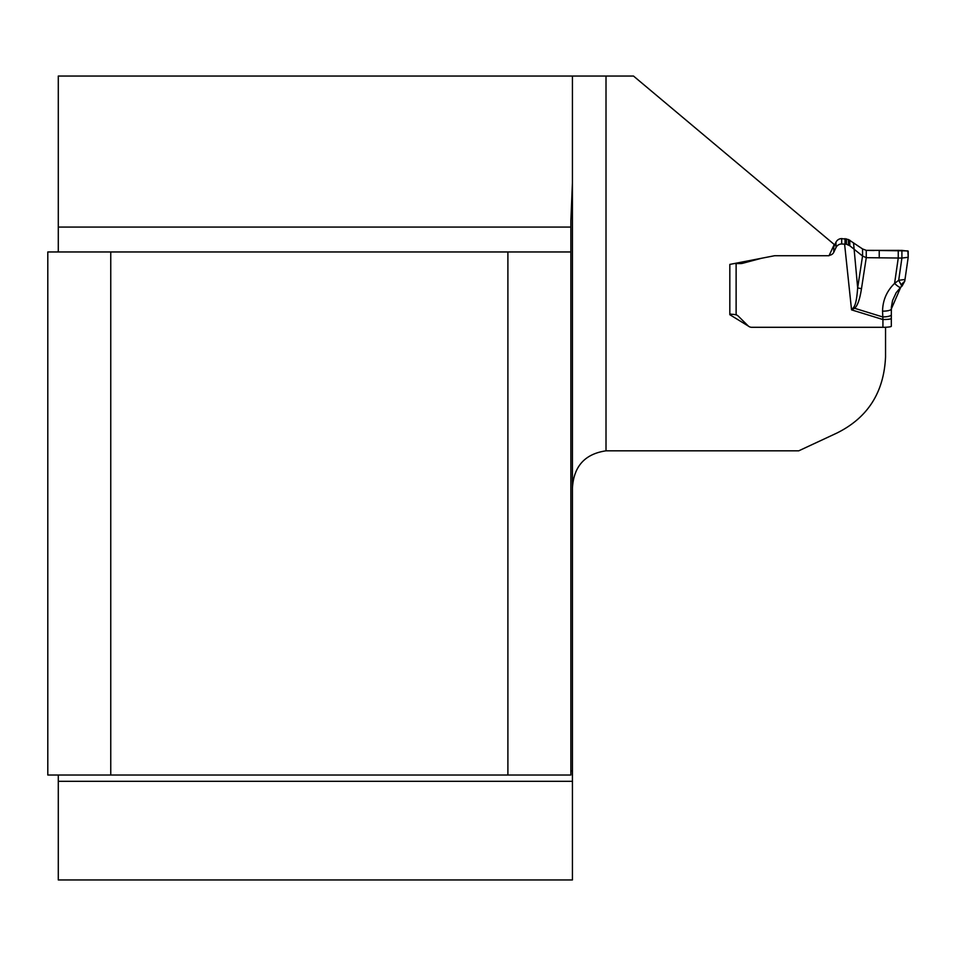 <?xml version="1.0" encoding="UTF-8"?>
<svg xmlns="http://www.w3.org/2000/svg" width="956" height="956" viewBox="0 0 956 956"><rect width="100%" height="100%" fill="white"/><g stroke="black" fill="none" stroke-linecap="round" stroke-linejoin="round"><path stroke-width="1.43" d="M748.345 326.08L729.822 314.691L729.822 264.406L774.587 255.73L829.043 255.73L834.241 244.485L633.505 76.05L606.008 76.05L606.008 450.826L798.762 450.826L837.074 432.96C867.797 417.664 883.953 392.295 885.543 356.887L885.543 327.251M58.292 879.95L572.429 879.95L572.429 781.315L58.292 781.315L58.292 879.95M110.753 251.966L47.8 251.966L47.8 775.017L110.753 775.017L110.753 251.966L570.863 251.966L570.863 220.633L572.429 182.716L572.429 781.315M570.863 251.966L570.863 775.017L507.899 775.017L507.899 251.966M606.008 450.826C584.941 453.921 573.743 466.301 572.429 487.99L572.429 76.05L606.008 76.05M58.292 781.315L58.292 775.017M57.575 251.966L58.292 251.249L58.292 76.05L572.429 76.05M572.429 770.823L570.863 770.823M110.753 775.017L507.899 775.017M891.315 311.333L891.315 308.979L900.719 287.302L904.735 281.219L902.022 286.143M829.258 255.252A5.246 5.21 180 0 0 833.787 252.241L835.986 247.592A6.298 6.25 0 0 1 841.686 243.983L846.466 244.246L849.812 245.776L862.551 256.029L862.551 248.942L848.45 239.526L841.686 238.606A6.298 6.25 180 0 0 835.986 242.215L833.787 246.875A5.246 5.21 0 0 1 832.258 248.787M734.268 263.545A6.298 0.765 180 0 0 736.12 263.581L740.314 263.581A9.106 9.046 180 0 0 742.681 263.282L761.49 258.275M736.12 263.581L736.12 314.823A6.298 6.25 0 0 1 738.474 316.305L748.022 325.769A5.246 5.21 180 0 0 751.727 327.299L882.926 327.299L882.926 319.531A8.389 1.028 0 0 0 891.315 318.503L891.315 326.271A8.389 1.028 180 0 1 889.223 326.952L888.566 327.036A8.389 1.028 180 0 1 882.926 327.299M736.12 314.823L734.017 314.428A6.298 0.765 180 0 1 729.822 313.699L729.822 264.406M866.267 250.353L866.267 257.678L861.487 288.676C859.826 299.336 857.52 305.872 854.58 308.274L851.545 309.864L853.72 307.246C855.608 304.928 856.923 298.451 857.663 287.816L862.551 256.029L866.267 257.678L901.902 258.06L908.2 257.295L908.2 251.153L901.902 250.388L866.267 250.353L862.551 248.942M908.2 257.319L904.735 281.219L901.114 284.78L898.7 280.287L904.997 279.487L908.2 257.307M898.246 250.4L898.246 258.06L894.589 283.382L898.7 280.287L901.902 258.06L901.902 250.388M861.487 288.676A8.389 2.199 -171.2 0 1 857.663 287.816L853.529 242.812M900.588 287.386L896.166 292.715L892.557 300.507L891.362 307.258L891.315 318.503M901.114 284.78L901.974 286.131L900.815 287.17A8.389 1.781 -133.4 0 1 900.707 287.314A8.389 1.781 -133.4 0 1 894.589 283.382C886.762 291.042 882.747 300.304 882.555 311.154A8.389 2.175 180 0 0 891.315 308.979M844.578 243.983L851.545 309.864L882.926 319.531L882.555 311.154M891.315 314.727A8.389 2.175 180 0 1 882.555 316.902L854.58 308.274A8.389 1.661 -128.5 0 1 853.72 307.246M888.494 327.036L889.283 326.94M879.233 250.508L907.842 250.902L908.2 257.295L901.902 258.06L866.267 257.678L866.267 250.353L874.131 250.532M58.292 227.074L570.863 227.074M835.986 247.592L835.986 242.215M841.686 243.983L841.686 238.606M833.787 252.241L833.787 246.875M742.681 263.282L742.681 261.92M740.314 263.581L740.314 262.374M879.233 257.953L879.233 250.496M849.812 245.776L849.812 240.219M848.45 244.999L848.45 239.526M846.466 244.246L846.466 238.845M845.032 243.983L845.032 238.606M904.997 279.522L904.723 281.339"/></g></svg>
